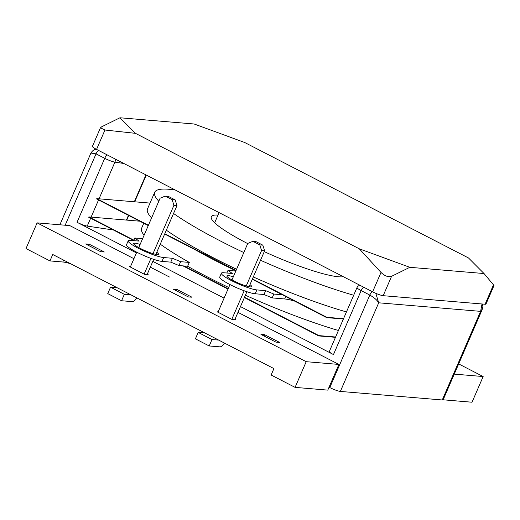 <?xml version="1.0" encoding="UTF-8"?>
<svg xmlns="http://www.w3.org/2000/svg" width="520" height="520" viewBox="0 0 520 520"><rect width="100%" height="100%" fill="white"/><g stroke="black" fill="none" stroke-linecap="round" stroke-linejoin="round"><path stroke-width="0.78" d="M273.904 368.596L271.128 375.018L295.087 387.374L306.202 361.686L37.115 222.872L26 248.553L49.959 260.917L52.734 254.494L273.904 368.596M237.978 312.364L338.904 364.435L327.788 390.124L295.087 387.374M338.904 364.435L306.202 361.686M37.115 222.872L69.817 225.615L133.939 258.694M150.326 267.15L169.41 276.991M188.253 296.901L173.303 289.185L177.021 289.497L191.978 297.213L188.253 296.901M234.942 319.377L235.8 319.826L232.076 319.507L217.126 311.798L218.14 311.883M279.624 342.433L275.906 342.121L260.949 334.406L264.673 334.718L279.624 342.433M130.488 266.663L129.474 266.578L144.43 274.293L148.148 274.606L147.29 274.163M89.375 244.283L85.651 243.971L100.607 251.686L104.325 251.999L89.375 244.283L88.803 245.596M70.772 263.796A25.174 3.809 23.4 0 0 62.823 261.995L49.959 260.917M264.673 334.718L264.101 336.031M177.021 289.497L176.456 290.817M454.259 374.114L483.151 376.545L458.673 363.916M483.151 376.545L472.03 402.226L443.144 399.802M259.792 244.894L262.841 245.154L255.938 241.592L252.889 241.332L259.792 244.894L261.573 250.53L246.22 286.007M252.889 241.332L247.774 243.406L231.959 279.949M229.964 284.564L217.984 312.24M244.166 290.764L231.79 319.358M218.673 340.1L211.991 339.541L198.185 332.417L195.41 338.839L209.209 345.963L219.889 346.853A7.079 2.867 117.3 0 0 224.452 343.083M204.867 332.976L198.185 332.417M211.991 339.541L209.209 345.963M234.786 319.735L246.909 291.72M249.067 286.728L264.628 250.783L261.573 250.53M262.841 245.154L264.628 250.783M172.139 199.68L175.194 199.933L168.292 196.372L165.237 196.118L172.139 199.68L173.927 205.309L153.017 253.63M165.237 196.118L160.121 198.192L138.749 247.578M136.754 252.187L130.338 267.02M150.956 258.388L144.138 274.144M131.02 294.879L124.338 294.32L110.539 287.196L107.757 293.618L121.563 300.742L132.243 301.639A7.079 2.867 117.3 0 0 136.805 297.863M117.215 287.762L110.539 287.196M124.338 294.32L121.563 300.742M147.134 274.521L153.706 259.344M155.863 254.358L176.975 205.569L173.927 205.309M175.194 199.933L176.975 205.569M340.36 391.424L442.26 399.978L480.61 311.356L378.703 302.803L340.36 391.424A8.495 1.287 -156.6 0 1 329.797 387.556L369.811 295.081C374.101 297.492 377.065 300.066 378.703 302.803L375.817 293.325M329.062 387.179L329.797 387.556M113.425 229.996L87.23 226.103A8.495 1.287 -156.6 0 1 77.038 222.281L136.435 252.922M152.822 261.378L224.088 298.142M240.474 306.599L333.469 354.569A8.495 1.287 -156.6 0 1 329.329 351.507L357.012 287.541A8.495 1.287 -156.6 0 0 361.147 290.608L333.469 354.569M482.196 309.569L443.151 399.789A8.495 1.287 -156.6 0 1 442.26 399.978M59.891 224.783L90.928 153.055L96.051 153.849L65.163 225.225M482.007 303.986L480.61 311.356L482.501 308.744L482.865 306.579L482.45 304.018M135.46 133.334L104.956 130.019L96.564 149.403L372.625 291.817L381.017 272.441L359.3 248.807L409.825 267.312L484.022 273.539L468.526 257.978L244.686 142.5L194.161 124.001L119.958 117.773L135.46 133.334L359.3 248.807M96.564 149.403A8.495 1.287 -156.6 0 1 92.43 146.334L100.445 127.816L101.712 126.77L119.958 117.773M409.825 267.312L391.579 276.308L383.188 295.692L485.095 304.239L493.48 284.863L484.022 273.539M493.48 284.863L494 285.538L485.986 304.057A8.495 1.287 -156.6 0 1 485.095 304.239M383.188 295.692A8.495 1.287 -156.6 0 1 372.625 291.817M381.017 272.441C384.781 276.055 388.303 277.342 391.579 276.308M100.445 127.816L104.956 130.019M150.026 203.093L96.766 198.62L148.408 225.258M164.794 233.714L236.054 270.478M252.447 278.935L326.82 317.304L343.525 318.708M252.304 279.253L326.683 317.623L343.388 319.026M96.766 198.62L96.629 198.939L148.265 225.583M164.658 234.039L235.917 270.797M139.769 221.195L88.849 216.925L133.855 240.143M183.879 265.947L228.137 288.782M244.524 297.232L318.903 335.608L335.608 337.006M244.387 297.557L318.76 335.926L335.465 337.331M88.849 216.925L88.712 217.243L133.718 240.461M182.969 265.87L228 289.101M156.774 252.252A13.488 2.041 -156.6 0 1 158.457 254.228A13.488 2.041 -156.6 0 1 140.27 248.385A13.488 2.041 -156.6 0 1 133.705 243.522A13.488 2.041 -156.6 0 1 140.114 244.419M160.27 244.172A135.207 20.449 23.4 0 0 189.3 262.411L180.642 261.683L172.439 258.284L163.67 257.543A20.495 3.1 -156.6 0 1 138.177 248.209A20.495 3.1 -156.6 0 1 128.2 240.812A20.495 3.1 -156.6 0 1 130.358 240.364L139.133 241.098L134.771 238.017L133.64 240.636M189.3 262.411L187.636 266.266L178.978 265.538L170.768 262.132L162 261.397A20.495 3.1 -156.6 0 1 136.513 252.064A20.495 3.1 -156.6 0 1 126.535 244.667L128.2 240.812M233.324 276.796A13.488 2.041 23.4 0 0 226.915 275.892A13.488 2.041 23.4 0 0 233.48 280.761A13.488 2.041 23.4 0 0 251.667 286.605A13.488 2.041 23.4 0 0 249.983 284.628M195.923 250.166A135.207 20.449 23.4 0 0 214.682 260.253A135.207 20.449 23.4 0 0 235.339 270.498M143.761 223.256L141.648 228.144A135.207 20.449 23.4 0 0 144.085 235.242M187.636 266.266A135.207 20.449 23.4 0 0 207.461 276.952A135.207 20.449 23.4 0 0 228.703 287.476M245.394 295.217A135.207 20.449 23.4 0 0 338.423 330.493M235.807 271.05L227.981 270.394L232.336 273.475L223.567 272.733A20.495 3.1 23.4 0 0 221.41 273.189A20.495 3.1 23.4 0 0 235.072 282.406A20.495 3.1 23.4 0 0 256.874 289.919L265.649 290.654L273.851 294.06L282.392 294.775M221.41 273.189L219.745 277.043A20.495 3.1 23.4 0 0 233.409 286.26A20.495 3.1 23.4 0 0 255.21 293.774L263.978 294.508L272.181 297.908L284.661 298.961A35.958 5.441 -156.6 0 1 294.756 301.151M272.181 297.908L273.851 294.06M263.978 294.508L265.649 290.654M226.85 273.013L227.981 270.394M134.771 238.017L142.603 238.674M172.439 258.284L170.768 262.132M180.642 261.683L178.978 265.538M343.388 276.738A73.541 11.121 -156.6 0 1 264.257 251.635M247.689 243.588A73.541 11.121 -156.6 0 1 247.111 243.295A73.541 11.121 -156.6 0 1 211.315 216.749A73.541 11.121 -156.6 0 1 218.01 215.059M236.587 269.256A135.207 20.449 -156.6 0 1 213.304 257.757A135.207 20.449 -156.6 0 1 166.328 230.178M151.573 217.945A135.207 20.449 -156.6 0 1 147.492 208.949L154.72 192.257A135.207 20.449 -156.6 0 1 175.377 190.06M243.815 252.558A135.207 20.449 -156.6 0 1 220.532 241.059A135.207 20.449 -156.6 0 1 173.55 213.48M158.795 201.253A135.207 20.449 -156.6 0 1 154.72 192.257M346.457 311.928A135.207 20.449 -156.6 0 1 253.305 276.952M353.685 295.23A135.207 20.449 -156.6 0 1 260.526 260.253M63.635 260.117L62.823 261.995M77.038 222.281L104.715 158.321L96.051 153.849A4.245 1.722 117.3 0 1 98.605 150.456M372.365 291.688A4.245 1.722 -62.7 0 0 369.811 295.081L361.147 290.608A4.245 1.722 117.3 0 1 363.701 287.216M126.399 220.077L128.44 215.352M134.316 201.773L145.958 174.883M123.831 163.469L114.907 162.142L99.041 198.809M98.553 199.933L91.117 217.113M90.636 218.238L87.23 226.103M146.276 175.045L134.693 201.806M128.758 215.52L126.776 220.103M115.154 158.99A4.245 3.653 98.4 0 1 114.907 162.142A8.495 1.287 -156.6 0 1 104.715 158.321A4.245 1.722 117.3 0 1 107.27 154.921M163.67 257.543L162 261.397M284.661 298.961L285.727 296.498M255.21 293.774L256.874 289.919M342.446 276.842L342.654 276.361M214.662 222.781L219.069 212.602M359.658 285.129L357.695 286.442L357.012 287.541M90.928 153.055C92.866 150.111 94.9 148.895 97.032 149.403"/></g></svg>
